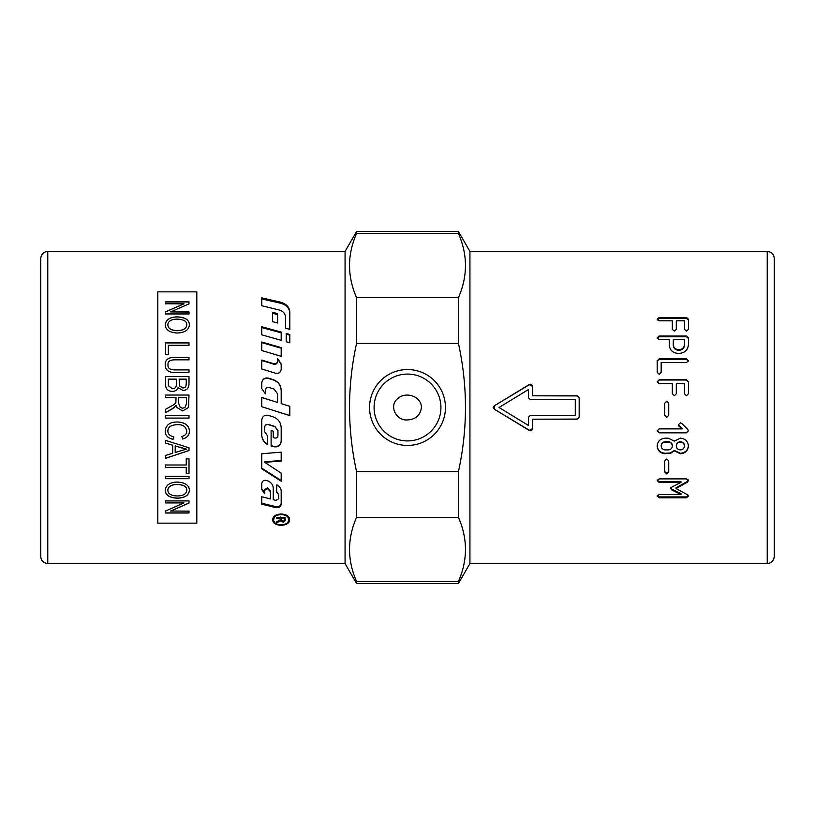 <?xml version="1.0" encoding="UTF-8"?>
<svg xmlns="http://www.w3.org/2000/svg" width="815" height="815" viewBox="0 0 815 815"><rect width="100%" height="100%" fill="white"/><g stroke="black" fill="none" stroke-linecap="round" stroke-linejoin="round"><path stroke-width="1.22" d="M281.185 390.65C280.89 385.342 278.21 381.756 273.157 379.902L268.318 378.405C264.529 377.824 262.338 379.382 261.758 383.091M289.814 406.349L281.185 403.639L289.814 406.339L289.814 415.619L261.758 406.726L261.758 397.445L277.589 402.457L261.758 397.547M264.213 407.5L289.814 415.538M277.589 402.457L277.589 393.859L274.074 389.091L269.103 387.522C266.943 387.186 265.69 388.093 265.354 390.242L265.354 393.839L261.758 388.531L261.758 382.846C262.338 379.107 264.529 377.528 268.318 378.109L273.157 379.617C278.21 381.502 280.89 385.118 281.185 390.477L281.185 403.598M261.758 488.715L264.681 492.902L264.681 489.499L267.636 487.798L270.397 490.966L270.397 498.036M261.758 503.212L275.562 506.573C278.812 506.971 280.686 505.921 281.185 503.415M276.509 491.262L278.781 494.899L276.509 492.107L276.866 484.854C279.637 486.361 281.073 488.491 281.185 491.251L281.185 504.383C280.686 506.91 278.812 507.979 275.562 507.572L261.758 504.179L261.758 496.722L270.397 498.953L270.397 491.812L267.493 488.572L264.681 490.324L264.681 493.758L261.758 489.54L261.758 483.417C262.175 481.044 263.734 480.035 266.444 480.402L266.75 480.483C270.855 481.879 273.025 484.467 273.269 488.246L273.269 499.697L275.969 500.379L278.781 498.719L278.781 494.022M270.397 490.966L270.397 491.812M264.681 489.499L264.681 490.324M261.758 298.952L280.279 303.16C286.289 304.779 289.468 308.07 289.814 313.031M289.814 329.382L285.505 328.201L285.505 317.055C285.26 313.5 283.08 311.136 278.974 309.934L261.758 305.737L261.758 297.852L280.279 302.11C286.289 303.74 289.468 307.061 289.814 312.074L289.814 329.382M261.758 434.538C261.9 438.776 263.826 441.985 267.514 444.195M264.641 431.512L264.641 427.142C264.967 425.012 266.22 424.116 268.39 424.442L274.94 426.49L277.946 430.524L277.946 435.353M271.11 445.561L273.687 446.345C278.027 446.997 280.523 445.245 281.185 441.068M268.318 415.344L273.157 416.873C278.21 418.798 280.89 422.435 281.185 427.794L281.185 441.404C280.523 445.622 278.027 447.404 273.687 446.732L271.11 445.948L271.11 430.503L273.269 431.176L273.269 437.553L274.665 437.991C276.56 438.287 277.66 437.502 277.946 435.638L277.946 430.758L274.94 426.683L268.39 424.615C266.22 424.279 264.967 425.186 264.641 427.345L264.641 431.746L267.514 435.76L267.514 444.562C263.826 442.341 261.9 439.091 261.758 434.813L261.758 420.132C262.338 416.353 264.529 414.754 268.318 415.344M261.758 468.167L281.185 480.483M264.702 462.339L281.185 473.138L281.185 481.217L261.758 468.778L261.758 453.731L281.185 452.182L281.185 461.056L264.702 462.339L264.702 461.789L281.185 460.516M287.766 516.201L288.653 519.797C289.121 512.941 273.188 512.941 273.657 519.797C273.188 526.378 289.121 526.378 288.653 519.797M274.553 516.201L273.657 519.797M289.457 519.236L288.011 521.885M274.298 521.885L272.852 519.236M289.498 519.797C290.008 527.091 272.302 527.091 272.811 519.797C272.302 512.156 290.008 512.156 289.498 519.797M281.185 364.448L277.599 358.967M277.599 361.575L277.599 361.575C277.273 363.633 276.02 364.499 273.85 364.173L261.758 360.546M281.185 369.633L281.185 367.249M277.599 358.478L281.185 364.01L281.185 369.246C280.686 372.404 278.812 373.739 275.562 373.25L261.758 368.991L261.758 360.077L273.85 363.735C276.02 364.061 277.273 363.184 277.599 361.116L277.599 358.478M281.185 348.219L261.758 342.636M281.185 347.618L281.185 356.298L261.758 350.521L261.758 341.984L281.185 347.618M261.758 327.548L281.185 332.826M281.185 332.072L281.185 340.334L261.758 334.822L261.758 326.744L281.185 332.072M272.556 313.306L277.589 314.559M277.589 313.622L277.589 323.005L272.556 321.67L272.556 312.349L277.589 313.622M289.814 335.21L286.218 334.211M286.218 341.77L286.218 333.478L289.814 334.486L289.814 342.809L286.218 341.77M281.684 517.311L281.684 519.939L283.192 521.447L284.639 520.133L284.639 518.157L281.684 518.157M284.639 517.311L284.639 518.157M280.655 518.004L280.655 517.046M281.888 520.887L280.757 519.43L280.309 519.919M285.627 518.972L284.435 520.928M276.682 518.157L276.682 517.311L276.682 518.157L280.655 518.157L280.655 517.311M276.682 521.773L276.682 522.772L276.682 521.773L280.615 519.583L280.655 518.157M280.309 520.021L280.309 521.05L276.682 522.772M280.757 519.43L280.309 521.05M276.682 517.311L285.627 517.311L285.627 520.102L283.192 522.283L280.757 520.561M47.769 251.438L47.769 563.562C43.47 563.104 41.127 560.771 40.75 556.543L40.75 258.457C41.168 254.188 43.511 251.855 47.769 251.438L345.071 251.438L345.071 563.562L356.562 583.459L458.438 583.459L458.438 581.472C467.8 560.099 467.8 538.725 458.438 517.362L356.562 517.362C347.2 538.725 347.2 560.099 356.562 581.472L458.438 581.472M407.5 419.939C415.65 419.45 420.296 415.304 421.437 407.5C421.477 396.324 405.901 391.19 398.005 398.423C388.307 405.564 396.182 421.009 407.5 419.939M188.999 500.828L188.999 502.977L170.62 511.036L188.999 511.137L188.999 513.012L165.588 513.012L165.588 511.005L183.966 502.937L165.588 502.835L165.588 500.828M188.999 511.036L188.999 512.9L165.588 512.9L165.588 510.893M183.966 502.937L165.588 502.937L165.588 500.93L188.999 500.93L188.999 503.079L170.62 511.137M182.081 448.036L175.194 445.907L175.194 452.468L186.543 449.126L175.194 445.948M172.678 445.224L165.588 443.105L165.588 440.385L188.999 447.812L188.999 450.552L165.588 458.295L165.588 455.453L172.678 453.252L172.678 445.184L165.588 443.065L165.588 440.355M188.999 447.771L188.999 450.501L165.588 458.244L165.588 455.402M186.757 431.227L186.757 431.206C186.064 426.663 182.978 424.483 177.497 424.666C171.201 424.829 167.982 426.948 167.859 431.013C167.87 434.049 169.856 435.964 173.819 436.769L173.035 439.336C167.88 438.154 165.262 435.454 165.201 431.247C165.751 425.063 169.836 421.976 177.476 421.987C185.188 422.394 189.162 425.501 189.416 431.278C189.294 435.291 187.022 437.869 182.601 439.01L181.867 436.473C185.199 435.587 186.829 433.835 186.757 431.227C186.064 426.683 182.978 424.493 177.497 424.686C171.201 424.849 167.982 426.968 167.859 431.033L167.859 431.033M189.416 431.257C189.294 435.271 187.022 437.838 182.601 438.979L181.867 436.443M173.819 436.738L173.035 439.305C167.88 438.124 165.262 435.424 165.201 431.227M188.999 415.487L188.999 418.105L165.588 418.105L165.588 415.487L188.999 415.487L188.999 418.095L165.588 418.095L165.588 415.487M186.757 324.818C187.012 321.334 183.742 319.429 176.957 319.103C171.109 319.337 168.073 321.232 167.859 324.788C167.982 328.414 171.13 330.37 177.293 330.635C183.314 330.432 186.462 328.496 186.757 324.818L186.757 324.9C186.462 328.567 183.314 330.513 177.293 330.717L177.293 330.635M177.293 330.717C171.13 330.442 167.982 328.496 167.859 324.869L167.859 324.788M165.201 324.879C165.944 319.786 169.877 317.147 176.998 316.964C185.025 317.239 189.162 319.877 189.416 324.879M165.201 324.798C165.944 319.694 169.877 317.055 176.998 316.882C185.025 317.147 189.162 319.786 189.416 324.798C188.907 329.963 184.862 332.703 177.263 333.009C169.551 332.571 165.537 329.831 165.201 324.798M165.588 303.852L165.588 301.978L188.999 301.978L188.999 303.985M165.588 314.04L165.588 311.89L183.966 303.852L165.588 303.751L165.588 301.876L188.999 301.876L188.999 303.883L170.62 311.941L188.999 311.941L188.999 313.948L165.588 313.948L165.588 311.799L183.966 303.751M170.62 311.941L188.999 312.033L188.999 314.04M165.588 354.423L165.588 342.921L188.999 342.921L188.999 345.326M168.359 345.326L168.359 354.423M165.588 354.362L165.588 342.86L188.999 342.86L188.999 345.265L168.359 345.265L168.359 354.362L165.588 354.362M168.002 364.641C167.574 368.248 170.07 369.979 175.49 369.847L188.999 369.847L188.999 372.404L175.48 372.404C168.827 372.761 165.394 370.244 165.201 364.865C165.078 359.609 168.501 357.102 175.48 357.347L188.999 357.347L188.999 359.843L175.49 359.843C170.223 359.721 167.727 361.32 168.002 364.641L168.002 364.641C167.574 368.288 170.07 370.02 175.49 369.888L188.999 369.888L188.999 372.435M165.201 364.906C165.078 359.66 168.501 357.153 175.48 357.398L188.999 357.398L188.999 359.884M186.238 379.148L179.168 379.148L179.443 385.892L182.652 387.889C185.127 388.185 186.319 386.585 186.238 383.091L186.238 379.148M179.168 379.169L179.443 385.872L182.652 387.869C185.127 388.164 186.319 386.565 186.238 383.07M186.238 383.091L186.238 379.169M176.407 379.148L168.359 379.148L168.461 385.801L172.393 388.724C175.133 388.786 176.468 387.115 176.407 383.702L176.407 379.148M168.359 379.169L168.359 384.038M168.359 384.059L168.461 385.821L172.393 388.704C175.133 388.765 176.468 387.094 176.407 383.682M176.407 383.702L176.407 379.169M165.588 376.601L188.999 376.601L188.999 383.916C188.785 388.225 186.788 390.395 183.008 390.436L178.047 387.675C177.11 390.11 175.215 391.353 172.373 391.394C167.707 391.2 165.445 388.745 165.588 384.038L165.588 376.571L188.999 376.571M186.411 397.659L178.668 397.659L178.668 403.313L180.207 407.5L182.611 408.213L184.974 407.5L186.411 403.955L186.411 397.669L186.411 403.945L184.974 407.5M178.668 397.659L178.668 403.303L180.207 407.5M165.588 397.659L165.588 395.041L188.999 395.041L188.52 407.5L182.611 410.923L176.875 407.5L176.244 405.32L171.965 409.089L165.588 412.543L165.588 409.242L170.467 406.614C174.216 404.617 176.02 403.14 175.887 402.172L175.999 397.669L165.588 397.659L165.588 395.051L188.999 395.051M168.817 407.5L170.467 406.603C174.216 404.607 176.02 403.13 175.887 402.162L175.999 397.659M174.39 407.5L165.588 412.553L165.588 409.252M188.52 407.5L182.611 410.923L176.875 407.5M186.238 467.443L165.588 467.443L165.588 465.008L186.238 465.008L186.238 458.865L188.999 458.865L188.999 473.454L186.238 473.454L186.238 467.382L165.588 467.382L165.588 464.947M188.999 458.814L188.999 473.383L186.238 473.383M186.238 464.947L186.238 458.814M188.999 476.255L188.999 478.599L165.588 478.599L165.588 476.255M165.588 478.67L165.588 476.317L188.999 476.317L188.999 478.67L165.588 478.67M186.757 490.304L186.757 490.223C187.012 486.698 183.742 484.742 176.957 484.365C171.109 484.65 168.073 486.596 167.859 490.192L167.859 490.273C167.982 493.849 171.13 495.744 177.293 495.968C183.314 495.815 186.462 493.921 186.757 490.304C187.012 486.769 183.742 484.823 176.957 484.436C171.109 484.721 168.073 486.667 167.859 490.273M189.416 490.202C188.907 495.255 184.862 497.884 177.263 498.108C169.551 497.761 165.537 495.123 165.201 490.202M165.201 490.294C165.944 485.068 169.877 482.327 176.998 482.062C185.025 482.429 189.162 485.17 189.416 490.294C188.907 495.337 184.862 497.975 177.263 498.199C169.551 497.843 165.537 495.214 165.201 490.294M196.812 523.138L196.812 291.862L157.794 291.862L157.794 523.138L196.812 523.138M688.4 479.933L687.422 481.461L676.043 487.757L676.043 488.562L687.544 494.766L688.4 496.162L686.424 497.812L659.192 497.812L657.185 496.162L659.192 494.501L680.973 494.501L671.947 490.08L670.806 488.562L671.947 486.993L680.973 482.429L659.192 482.429L657.185 480.667L659.192 478.894L686.424 478.894L688.4 480.667L687.422 482.205L676.043 488.562M680.973 482.429L680.973 481.685L659.192 481.685L657.185 479.933M680.973 494.501L680.973 493.635L671.947 489.255L670.806 487.757M688.4 495.276L686.424 496.906L659.192 496.906L657.185 495.276M687.422 481.461L687.422 482.205M671.947 489.255L671.947 490.08M668.738 471.457L666.762 473.26L664.755 471.457M666.762 473.923L664.755 472.109L664.755 460.882L666.762 459.028L668.738 460.882L668.738 472.109L666.762 473.923L666.762 473.26M684.447 446.019L684.447 445.632C684.233 443.258 682.878 441.964 680.372 441.75C677.876 441.964 676.511 443.258 676.307 445.632L676.307 446.019C676.511 448.382 677.876 449.676 680.372 449.9C682.858 449.656 684.213 448.372 684.447 446.019C684.233 443.615 682.878 442.311 680.372 442.097C677.876 442.311 676.511 443.615 676.307 446.019M672.355 446.019L672.355 445.632C672.12 443.258 670.765 441.964 668.28 441.75L665.244 441.75C662.738 441.964 661.383 443.258 661.169 445.632L661.169 446.019C661.383 448.382 662.738 449.676 665.244 449.9L668.28 449.9C670.745 449.656 672.1 448.372 672.355 446.019C672.12 443.615 670.765 442.311 668.28 442.097L665.244 442.097C662.738 442.311 661.383 443.615 661.169 446.019M688.4 445.632C687.942 450.308 685.262 452.855 680.372 453.283L674.3 450.4L670.368 452.987L665.244 453.283C660.323 452.855 657.634 450.308 657.185 445.632M665.244 453.741C660.323 453.313 657.634 450.746 657.185 446.019C657.634 441.231 660.323 438.623 665.244 438.164L668.28 438.164L674.3 441.139L680.372 438.164C685.262 438.623 687.942 441.231 688.4 446.019C687.942 450.746 685.262 453.313 680.372 453.741L674.3 450.838L670.368 453.446L665.244 453.283M688.4 430.626L686.424 432.582L659.192 432.582L657.185 430.626M678.946 426.041L678.365 424.86L680.372 422.863L681.748 423.433L687.656 429.301L688.4 430.86L686.424 432.836L659.192 432.836L657.185 430.86L659.192 428.873L682.298 428.873L678.365 424.686M682.298 428.873L678.946 426.225M668.738 415.273L666.762 417.26L664.755 415.273M664.755 403.272L666.762 401.316L668.738 403.272M666.762 417.351L664.755 415.355L664.755 403.231L666.762 401.255L668.738 403.231L668.738 415.355L666.762 417.26M657.185 381.97L659.192 380.014L686.454 380.014L688.431 381.97M657.185 381.705L659.192 379.729L686.454 379.729L688.431 381.705L688.431 393.727L686.454 395.733L684.447 393.727L684.447 383.692L676.307 383.692L676.307 393.727L674.331 395.733L672.324 393.727L672.324 383.692L659.192 383.692L657.185 381.705M657.185 361.147L659.192 359.262L686.424 359.262L688.4 361.147M659.192 358.773L686.424 358.773L688.4 360.678L686.424 362.604L661.169 362.604L661.169 372.373L659.192 374.34L657.185 372.373L657.185 360.678L659.192 359.262M575.268 415.304L575.268 399.696L530.402 399.696L528.446 397.751L528.446 389.56L499.024 407.5L528.446 425.44L528.446 417.249L530.402 415.304L575.268 415.304M579.17 397.852L577.224 395.927L532.348 395.805L577.224 395.805L579.17 397.751L579.17 417.249L577.224 419.195L532.348 419.195L532.348 428.894C532.001 430.575 531.013 431.125 529.383 430.534L494.267 409.161L494.267 405.839L529.383 384.466C531.013 383.875 532.001 384.425 532.348 386.106L532.348 395.805M532.348 386.32L529.383 384.69L494.267 405.85L493.34 407.48L494.267 409.15L529.383 430.31L532.348 428.68M532.348 419.195L577.224 419.073L579.17 417.148M657.185 320.03L659.192 318.4L686.454 318.4L688.431 320.03M657.185 319.144L659.192 317.493L686.454 317.493L688.431 319.144L688.431 329.392L686.454 331.135L684.447 329.392L684.447 320.804L676.307 320.804L676.307 329.392L674.331 331.135L672.324 329.392L672.324 320.804L659.192 320.804L657.185 319.144M673.272 340.273L673.272 345.275C673.557 348.362 675.431 350.043 678.885 350.328C682.287 350.043 684.142 348.362 684.447 345.275L684.447 340.273M684.447 344.643L684.447 339.6L673.272 339.6L673.272 344.643C673.557 347.761 675.431 349.462 678.885 349.747C682.287 349.462 684.142 347.761 684.447 344.643L684.447 345.275M673.272 345.275L673.272 344.643M657.185 338.49L659.192 336.727L686.454 336.727L688.431 338.49M686.454 336.004L688.431 337.797L688.431 344.643C687.88 350.032 684.702 352.977 678.885 353.496C672.833 353.139 669.635 350.185 669.288 344.643L669.288 339.6L659.192 339.6L657.185 337.797L659.192 336.004L686.454 336.004L686.454 336.727M767.231 251.438L469.929 251.438L469.929 563.562L767.231 563.562C771.489 563.145 773.832 560.812 774.25 556.543L774.25 258.457C773.832 254.188 771.489 251.855 767.231 251.438L767.231 563.562M40.75 290.456L40.75 524.544M445.459 407.5A37.959 37.959 0 0 1 388.521 440.365A37.959 37.959 0 0 1 388.521 374.635A37.959 37.959 0 0 1 445.459 407.5M440.925 407.5A33.425 33.425 0 0 0 390.793 378.557A33.425 33.425 0 0 0 390.793 436.443A33.425 33.425 0 0 0 440.925 407.5M356.562 343.39C347.2 386.127 347.2 428.873 356.562 471.61L458.438 471.61C467.8 428.873 467.8 386.127 458.438 343.39L356.562 343.39L356.562 297.638L458.438 297.638C467.8 276.275 467.8 254.901 458.438 233.528L356.562 233.528C347.2 254.901 347.2 276.275 356.562 297.638M345.071 251.438L356.562 231.542L356.562 233.528M469.929 251.438L458.438 231.542L458.438 233.528M356.562 581.472L356.562 583.459M458.438 297.638L458.438 343.39M356.562 471.61L356.562 517.362M458.438 471.61L458.438 517.362M267.636 487.798L267.636 488.613M275.562 506.573L275.562 507.572M267.493 487.757L267.493 488.572M280.279 303.16L280.279 302.11M279.117 520.693L279.117 521.722M283.192 521.447L283.192 522.283M659.192 481.685L659.192 482.429M659.192 496.906L659.192 497.812M686.424 496.906L686.424 497.812M659.192 318.4L659.192 317.493M686.454 318.4L686.454 317.493M678.885 350.328L678.885 349.747M659.192 336.727L659.192 336.004M47.769 563.562L345.071 563.562M356.562 231.542L458.438 231.542M469.929 563.562L458.438 583.459"/></g></svg>
